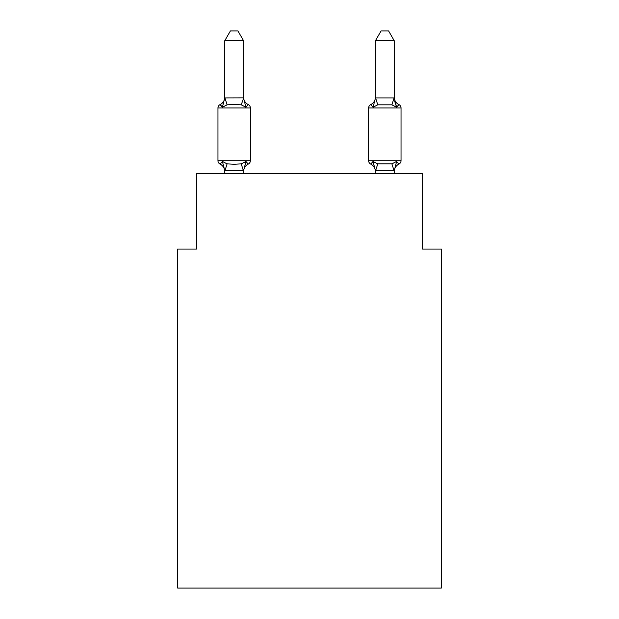 <?xml version="1.0" encoding="UTF-8"?>
<svg xmlns="http://www.w3.org/2000/svg" width="619" height="619" viewBox="0 0 619 619"><rect width="100%" height="100%" fill="white"/><g stroke="black" fill="none" stroke-linecap="round" stroke-linejoin="round"><path stroke-width="0.93" d="M441.339 588.05L441.339 249.047L422.498 249.047L422.498 173.707L196.502 173.707L196.502 249.047L177.661 249.047L177.661 588.05L441.339 588.05M398.915 164.105L396.609 161.451L398.915 164.105A3.768 3.768 0 0 0 401.035 160.716A3.768 3.768 0 0 1 398.915 164.105A3.768 3.768 0 0 0 401.035 160.716A3.768 3.768 0 0 1 398.915 164.105A3.768 3.768 0 0 0 401.035 160.716A3.768 3.768 0 0 1 398.915 164.105A3.768 3.768 0 0 0 401.035 160.716A3.768 3.768 0 0 1 398.915 164.105A8.287 8.287 0 0 0 394.249 171.556L394.249 171.556M394.249 97.144A8.287 8.287 0 0 0 398.915 104.596L396.609 107.242L394.636 101.09L396.609 107.242L398.915 104.596L396.609 107.242L398.915 104.596L396.609 107.242L394.636 101.09L396.609 107.242L398.915 104.596L396.609 107.242L398.915 104.596L396.609 107.242L394.636 101.09L396.609 107.242L398.915 104.596L396.609 107.242L398.915 104.596L396.609 107.242L394.636 101.09L396.609 107.242L398.915 104.596A3.768 3.768 0 0 1 401.035 107.977L401.035 160.716L368.638 160.716A3.768 3.768 0 0 0 370.758 164.105L373.064 161.451L370.758 164.105A8.287 8.287 0 0 1 375.416 171.556A8.287 8.287 0 0 0 370.758 164.105L373.064 161.451L370.758 164.105A8.287 8.287 0 0 1 375.416 171.556A8.287 8.287 0 0 0 370.758 164.105L373.064 161.451L370.758 164.105A8.287 8.287 0 0 1 375.416 171.556A8.287 8.287 0 0 0 370.758 164.105L373.064 161.451L370.758 164.105A8.287 8.287 0 0 1 375.416 171.556A8.287 8.287 0 0 0 370.758 164.105L373.064 161.451L370.758 164.105L373.064 161.451L377.768 163.873L391.897 163.873L396.609 161.451L394.249 170.782L375.416 170.782L373.064 161.451M394.249 40.746L388.6 30.95L381.072 30.95L375.416 40.746L394.249 40.746L394.249 98.251L396.609 107.242L391.897 104.82L377.768 104.82L373.064 107.242L373.938 104.263L373.064 107.242L373.938 104.263L373.064 107.242L373.938 104.263L373.064 107.242L373.938 104.263L373.064 107.242L370.758 104.596L371.826 105.106M224.751 171.556L224.751 171.556A8.287 8.287 0 0 0 220.085 164.105A3.768 3.768 0 0 1 217.965 160.716A3.768 3.768 0 0 0 220.085 164.105A3.768 3.768 0 0 1 217.965 160.716A3.768 3.768 0 0 0 220.085 164.105A3.768 3.768 0 0 1 217.965 160.716A3.768 3.768 0 0 0 220.085 164.105A3.768 3.768 0 0 1 217.965 160.716A3.768 3.768 0 0 0 220.085 164.105A3.768 3.768 0 0 1 217.965 160.716A3.768 3.768 0 0 0 220.085 164.105A3.768 3.768 0 0 1 217.965 160.716A3.768 3.768 0 0 0 220.085 164.105A3.768 3.768 0 0 1 217.965 160.716A3.768 3.768 0 0 0 220.085 164.105A3.768 3.768 0 0 1 217.965 160.716A3.768 3.768 0 0 0 220.085 164.105L222.391 161.451L220.085 164.105L222.391 161.451L220.085 164.105L222.391 161.451L220.085 164.105L222.391 161.451L220.085 164.105L222.391 161.451L227.103 163.873L234.168 164.252L241.232 163.873L245.936 161.451L248.242 164.105L247.174 163.586L248.242 164.105L245.936 161.451L248.242 164.105L247.174 163.586L248.242 164.105L245.936 161.451L248.242 164.105A3.768 3.768 0 0 0 250.362 160.716L250.362 107.977A3.768 3.768 0 0 0 248.242 104.596L245.936 107.242L248.242 104.596A3.768 3.768 0 0 1 250.362 107.977A3.768 3.768 0 0 0 248.242 104.596L245.936 107.242L248.242 104.596A3.768 3.768 0 0 1 250.362 107.977A3.768 3.768 0 0 0 248.242 104.596L245.936 107.242L248.242 104.596A3.768 3.768 0 0 1 250.362 107.977A3.768 3.768 0 0 0 248.242 104.596L245.936 107.242L248.242 104.596A3.768 3.768 0 0 1 250.362 107.977L217.965 107.977A3.768 3.768 0 0 1 220.085 104.596L221.161 105.106M243.584 40.746L224.751 40.746L230.4 30.95L237.928 30.95L243.584 40.746L243.584 98.251L245.936 107.242L241.232 104.82L234.168 104.441L227.103 104.82L222.391 107.242L220.085 104.596A8.287 8.287 0 0 0 224.751 97.144L224.751 98.251L224.751 97.144M243.584 98.251L241.232 104.82M243.584 171.556A8.287 8.287 0 0 1 248.242 164.105L245.936 161.451L248.242 164.105L245.936 161.451L248.242 164.105L245.936 161.451L243.584 170.782L224.751 170.442L224.751 173.707M222.391 107.242L220.085 104.596L222.391 107.242L220.085 104.596L222.391 107.242L220.085 104.596L222.391 107.242L224.751 97.918L243.429 97.864M375.416 98.112L373.064 107.242L370.758 104.596A3.768 3.768 0 0 0 368.638 107.977L368.638 160.716M373.064 107.242L370.758 104.596A8.287 8.287 0 0 0 375.416 97.144M375.416 173.707L375.416 170.442M217.965 107.977L217.965 160.716L250.362 160.716M224.751 40.746L224.751 97.918M243.584 173.707L243.584 170.782M245.936 107.242L248.242 104.596A8.287 8.287 0 0 1 243.584 97.144M222.391 161.451L224.751 170.442M375.416 40.746L375.416 97.918L394.249 97.918M394.249 173.707L394.249 170.782M227.103 163.873L224.898 170.829M241.232 163.873L243.429 170.829M224.898 97.864L227.103 104.82M401.035 107.977L368.638 107.977M394.102 170.829L391.897 163.873M375.571 170.829L377.768 163.873M391.897 104.82L394.102 97.864M377.768 104.82L375.571 97.864"/></g></svg>

